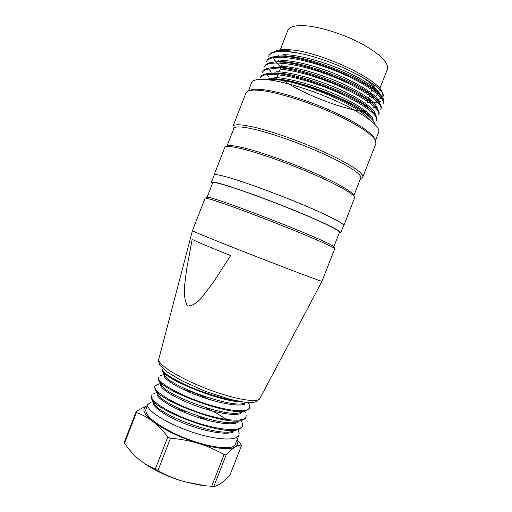 <?xml version="1.0" encoding="UTF-8"?>
<svg xmlns="http://www.w3.org/2000/svg" width="512" height="512" viewBox="0 0 512 512"><rect width="100%" height="100%" fill="white"/><g stroke="black" fill="none" stroke-linecap="round" stroke-linejoin="round"><path stroke-width="0.77" d="M321.997 281.299L334.733 248.672C334.912 247.424 306.304 234.995 270.79 221.152C235.277 207.302 205.818 197.094 205.114 198.138L192.41 230.771C191.603 230.912 220.672 242.701 256.883 256.813C293.094 270.931 322.483 281.946 321.997 281.299L259.853 398.541C257.824 403.366 233.158 399.104 205.613 388.333C178.042 377.619 157.011 364.064 158.79 359.142L192.41 230.778M205.165 198.118L207.136 197.261C207.834 196.896 213.171 198.406 223.142 201.779C239.942 207.488 269.402 218.63 293.677 228.506C317.997 238.387 333.594 245.523 333.843 246.662L334.714 248.627M192.147 239.398L186.739 268.602C185.178 281.286 182.048 296.454 187.578 306.048C192.403 305.798 197.024 303.066 201.446 297.856L213.651 281.907L230.65 255.565C210.189 247.354 197.357 241.965 192.147 239.398M147.821 404.397L145.926 409.267C144.717 415.149 153.997 423.11 173.754 433.146C200.986 446.522 233.888 451.859 235.398 444.154L235.462 443.974M235.398 444.154L238.726 435.629M237.984 429.677L239.155 433.28L238.874 434.95C236.966 441.613 213.798 439.898 188.986 431.046C164.083 422.195 145.338 409.434 147.942 404.442L150.662 402.336M228.595 433.082L227.219 431.974M207.648 420.314L197.427 415.795M187.13 411.987L176.307 408.768M155.904 405.664L154.406 405.709M227.693 420.378C221.504 415.923 214.067 411.642 205.395 407.539M151.11 396.006L151.808 399.226C156.832 411.232 222.784 435.93 238.099 429.568C240.333 428.934 241.728 427.923 242.278 426.547L242.528 425.907M241.549 421.088L242.746 424.307L242.528 425.901C240.294 432.032 217.837 430.285 192.755 421.267C167.686 412.55 149.19 400.096 151.341 395.392L151.085 396M209.888 399.603C200.474 395.13 191.168 391.526 181.971 388.8M154.88 386.246L154.624 386.906L155.277 389.76C159.802 401.146 227.392 426.47 242.08 420.179C244.077 419.59 245.331 418.688 245.83 417.466L246.093 416.8M246.189 415.226L245.984 416.755C244.25 422.842 221.459 420.563 196.493 411.68C171.571 402.931 152.678 390.598 154.938 386.266L157.082 384.621L160.55 383.494M158.163 377.811L158.72 380.288C162.925 391.11 231.782 416.928 246.029 410.81L249.376 408.371M248.877 403.821L249.805 406.285L249.619 407.738C247.776 413.421 225.363 410.835 200.301 401.907C175.334 393.197 156.371 381.184 158.445 377.235M161.939 368.09L162.163 370.822C165.434 379.251 218.938 401.44 242.01 402.042M234.97 400.55C220.979 398.387 200.736 391.846 185.19 384.704C169.171 377.018 161.44 371.488 162.003 368.115M153.594 402.432C151.738 406.304 165.414 416.211 185.286 423.846C205.178 431.654 226.81 435.309 233.574 431.93M157.139 393.357C155.392 397.018 169.082 406.63 189.261 414.323C209.389 422.131 230.534 425.818 237.286 422.656M160.653 384.269C159.021 387.706 173.056 397.184 193.158 404.762C213.389 412.563 234.605 416.39 241.011 413.402M164.198 375.194C162.618 378.349 176.762 387.603 197.114 395.226C217.382 402.995 238.502 406.931 244.736 404.134M244.333 403.226C231.616 408.685 168.576 385.267 165.062 375.878L162.131 370.835M240.467 412.506C227.13 418.15 165.542 395.13 161.619 385.286M236.582 421.888C222.611 427.539 162.522 405.101 158.17 394.656M232.646 431.258C218.125 437.043 159.488 415.021 154.682 404.102M147.213 405.965C141.35 408.493 143.219 413.658 152.832 421.466C164.48 430.086 179.782 437.434 198.739 443.507C217.235 448.883 229.427 450.035 235.315 446.976C237.562 445.536 238.003 443.462 236.634 440.736M144.723 463.712L147.002 465.216C157.83 472.026 170.125 477.478 183.891 481.574L199.565 485.056M147.219 405.933C143.93 407.014 140.256 408.922 136.205 411.654L136.422 412.563C142.054 414.438 147.52 417.402 152.832 421.466C158.138 425.549 163.13 430.72 167.802 436.973L170.496 438.272C180.288 439.002 189.702 440.742 198.739 443.507C207.776 446.291 216.224 449.99 224.09 454.618L226.195 454.79C229.69 451.142 232.73 448.538 235.315 446.976C237.888 445.427 239.994 444.851 241.626 445.248L237.005 439.789M241.626 445.248L230.131 474.63C226.918 478.285 223.93 481.126 221.165 483.168C218.4 485.197 215.962 486.272 213.843 486.4L205.51 485.818L183.891 481.574C174.81 478.938 166.138 475.29 157.888 470.643L144.787 463.757L138.291 458.835C133.139 454.381 128.55 449.158 124.525 443.168L124.358 442.138L136.205 411.654M136.422 412.563L124.525 443.168M170.496 438.272L157.888 470.643M155.213 469.306L167.802 436.973M226.195 454.79L213.843 486.4M211.699 486.317L224.09 454.618M207.091 197.28L212.704 182.835C213.094 181.946 218.566 183.136 229.12 186.406C246.317 191.776 276.448 203.002 300.813 213.171C325.229 223.36 340.218 230.906 339.507 232.275L333.862 246.701M339.213 233.024L340.819 232.768C341.549 231.373 326.259 223.674 301.312 213.267C276.41 202.874 245.619 191.405 228.09 185.939C217.357 182.618 211.795 181.408 211.398 182.31L212.41 183.584M340.819 232.768L343.654 225.523C344.486 223.872 329.299 215.898 304.39 205.382C279.526 194.88 248.698 183.494 231.085 178.24C220.301 175.046 214.675 173.99 214.214 175.059L211.398 182.31M343.539 225.83L343.802 225.581C344.634 223.923 329.414 215.93 304.442 205.389C279.526 194.861 248.621 183.45 230.97 178.182C220.166 174.989 214.528 173.926 214.074 175.002L214.099 175.36M343.802 225.581L354.586 198.035L354.515 197.152C353.165 193.619 336.992 184.403 312.742 173.907C288.525 163.418 259.507 153.158 242.355 148.902C233.024 146.611 227.379 145.914 225.427 146.822L224.781 147.43L214.074 175.002M354.458 197.011L353.619 195.149C352.262 191.629 336.448 182.566 312.787 172.314C289.165 162.067 260.864 152.077 244.077 147.942C234.938 145.722 229.395 145.056 227.443 145.958L225.568 146.758M353.843 195.648L360.781 177.92C362.246 174.618 348.019 165.075 323.878 154.086C299.795 143.117 269.389 132.493 251.558 128.685C240.608 126.406 234.701 126.317 233.837 128.429L226.944 146.17M375.456 140.416L378.682 132.173C380.787 127.245 367.206 116.006 343.302 104.352C319.45 92.704 288.806 82.586 270.451 80.096C259.162 78.65 252.89 79.494 251.622 82.63L248.416 90.88M375.539 140.595L374.739 138.867C372.23 132.973 356.224 122.234 333.28 111.814C310.362 101.408 283.283 92.685 266.547 90.131C258.426 88.915 252.902 88.947 249.99 90.227L248.243 90.95M361.594 178.067L362.816 176.998L375.891 143.59L375.648 140.832C373.114 134.867 356.736 123.917 333.216 113.248C309.722 102.592 281.958 93.632 264.864 91.002C256.563 89.741 250.938 89.766 247.987 91.059L245.946 92.922L232.96 126.368L233.133 127.974M362.816 176.998C364.339 173.574 349.818 163.75 325.101 152.48C300.435 141.222 269.28 130.362 251.053 126.528C239.885 124.237 233.85 124.186 232.96 126.368M369.28 119.539C361.862 107.552 306.707 83.091 279.155 79.974C273.971 79.277 269.952 79.187 267.098 79.693M374.63 124.058C373.894 120.102 367.891 114.682 356.614 107.782C364.538 112.365 369.914 116.339 372.742 119.706M260.525 77.216C261.21 75.341 263.546 74.144 267.546 73.626C288.704 69.555 364.109 98.605 374.624 113.722C376.646 116.115 377.402 118.054 376.877 119.539M262.65 71.738C263.424 69.754 265.933 68.486 270.17 67.936C291.846 63.885 365.382 92.211 376.57 107.834C378.752 110.419 379.546 112.506 378.963 114.099M264.755 66.246C265.626 64.122 268.333 62.784 272.877 62.227C295.008 58.246 366.618 85.901 378.502 101.894C380.89 104.71 381.747 106.97 381.069 108.678M366.835 111.891C345.158 110.246 304.71 95.104 282.56 79.923M266.842 60.774C267.802 58.49 270.746 57.069 275.661 56.506C297.862 52.589 368.256 79.75 380.403 95.917C383.04 98.95 383.962 101.389 383.168 103.226M383.027 99.891C384.237 98.605 384.352 96.896 383.386 94.765C379.827 83.43 333.229 59.718 299.29 53.325C281.184 50.182 270.957 51.123 268.614 56.154M382.931 103.994C386.195 97.555 362.381 80.717 330.182 68.826C297.715 56.634 268.922 54.029 266.496 61.606L266.816 60.768M380.768 109.421C384.07 103.334 360.141 86.675 327.917 74.758C295.616 62.592 266.624 59.731 264.384 67.066L264.698 66.221M378.611 114.854C381.76 108.954 358.035 92.691 325.542 80.653C293.146 68.518 264.595 65.421 262.285 72.538M376.499 120.314C379.603 114.669 355.584 98.592 323.29 86.586C291.014 74.528 262.234 71.014 260.186 77.997M299.29 53.325C286.17 50.682 277.114 50.387 272.128 52.442L268.986 55.194L272.57 52.275M272.736 52.198L279.296 50.682L288.582 50.598L290.234 49.792C282.739 49.146 277.6 49.709 274.816 51.488M265.267 79.533L267.885 78.989C282.086 76.371 330.451 92.077 356.614 107.782M274.349 78.899C299.603 79.053 361.792 104.582 370.413 117.101M271.014 73.312C291.002 69.408 362.304 96.813 372.41 111.322M273.574 67.61C294.4 63.75 363.565 90.554 374.445 105.427M276.173 61.926C297.408 58.285 365.203 84.211 376.288 99.437M278.918 56.25C300.23 52.563 366.701 78.106 378.112 93.459M273.082 57.696L275.494 61.683M275.962 62.246L281.011 67.219M366.95 102.298L370.803 102.56M371.558 102.579L378.176 102.106M378.611 102.016L380.397 101.498M381.696 97.517C381.139 91.578 366.566 80.704 344.698 71.002C322.867 61.254 297.459 54.522 283.373 54.701M379.418 103.027C379.034 97.331 364.224 86.541 342.272 76.858C320.429 67.072 294.893 60.352 280.851 60.378M377.318 109.933C378.931 104.934 365.331 94.157 342.637 83.821C320.198 73.645 292.742 66.016 278.298 66.048M375.13 115.539C377.146 110.867 363.187 100.141 340.755 89.882C318.323 79.674 290.509 71.853 276.154 71.738M373.024 120.717C374.502 116.128 360.25 105.485 337.958 95.494C315.526 85.555 288.179 77.747 273.984 77.466M272.902 56.717C273.818 59.622 276.582 62.963 281.197 66.746M369.03 100.525L371.315 100.557M375.718 100.23L376.749 100.051M376.838 100.032L381.075 98.342M381.818 97.683C382.842 96.563 383.123 95.149 382.656 93.427M383.405 94.752L382.208 92.224C378.464 79.034 320.058 51.667 290.234 49.792M294.598 52.429L292.64 52.25M278.387 55.014L277.69 57.235M278.694 60.422L279.552 61.76M279.776 62.061L280.557 63.04M379.821 88.595L387.386 69.242C388.96 62.765 380.282 54.208 361.344 43.578C343.149 33.901 319.264 26.49 304.211 25.69C294.739 25.274 289.274 26.848 287.814 30.419L279.962 50.624M368.493 98.349L373.83 97.491M374.266 97.331L377.453 94.643L377.696 93.229M377.683 92.992C377.229 88.634 371.386 82.95 360.147 75.949M259.853 398.541L255.648 401.824C253.76 402.445 250.176 402.592 244.902 402.259L230.227 399.411L205.274 391.302L180.992 380.358L167.437 372.115C163.206 368.698 160.627 366.138 159.686 364.435C158.714 362.528 158.419 360.768 158.79 359.142M238.976 434.995L238.726 435.635M158.387 377.21L158.157 377.811M153.133 401.53L150.598 402.342M156.851 392.512L153.824 393.498M241.293 420.467L241.638 421.082M244.621 411.296L245.229 412.378M164.243 374.464L160.346 375.738M248.186 402.522L248.909 403.821M151.763 399.219L154.675 404.128M238.195 429.581L232.678 431.245M155.213 389.734L158.125 394.688M242.157 420.205L236.608 421.901M158.669 380.269L161.587 385.261M246.093 410.848L240.518 412.563M246.944 402.451L244.41 403.238M164.352 374.656L164.154 375.174M160.768 383.866L160.614 384.256M196.717 484.602L205.51 485.818M144.787 463.757L147.002 465.216M360.538 178.528L361.766 177.99M233.6 129.03L233.062 127.808M262.566 71.706L262.253 72.518M260.442 77.178L260.134 77.971M383.283 103.264L382.989 104.019M381.152 108.71L380.864 109.459M372.736 119.693L370.554 117.203M267.558 73.619L270.854 73.28M374.669 113.779L372.48 111.302M270.221 67.923L273.504 67.59M376.589 107.84L374.4 105.382M272.902 62.221L276.179 61.901M378.502 101.882L376.314 99.443M275.616 56.506L278.874 56.198M380.397 95.898L378.214 93.478M281.574 50.49L280.87 50.554M377.12 102.298L375.405 102.515M273.645 67.174L272.979 66.381M373.715 107.744L375.917 107.456M376.218 107.418L376.883 107.334M271.334 72.122L269.28 69.67M372.73 112.883L373.555 112.774M373.76 112.749L374.803 112.608M269.03 77.075L266.97 74.611M370.778 118.15L372.531 117.92M272.8 52.166L272.128 52.442M279.77 51.104L279.603 51.539M278.24 55.034L277.933 55.84M379.456 89.523L377.978 93.312M377.926 93.434L377.453 94.643M285.862 54.746L285.338 56.102M285.171 56.525L284.819 57.434M283.642 60.461L283.098 61.856M282.931 62.278L280.909 67.482M280.685 68.051L278.675 73.229M278.432 73.85L276.416 79.034M373.376 85.856L372.422 88.288M372.192 88.883L370.214 93.946M369.958 94.605L367.955 99.725M367.718 100.32L367.373 101.21M366.253 104.077L365.709 105.472M365.472 106.074L365.12 106.976M364.026 109.773L363.514 111.085"/></g></svg>
